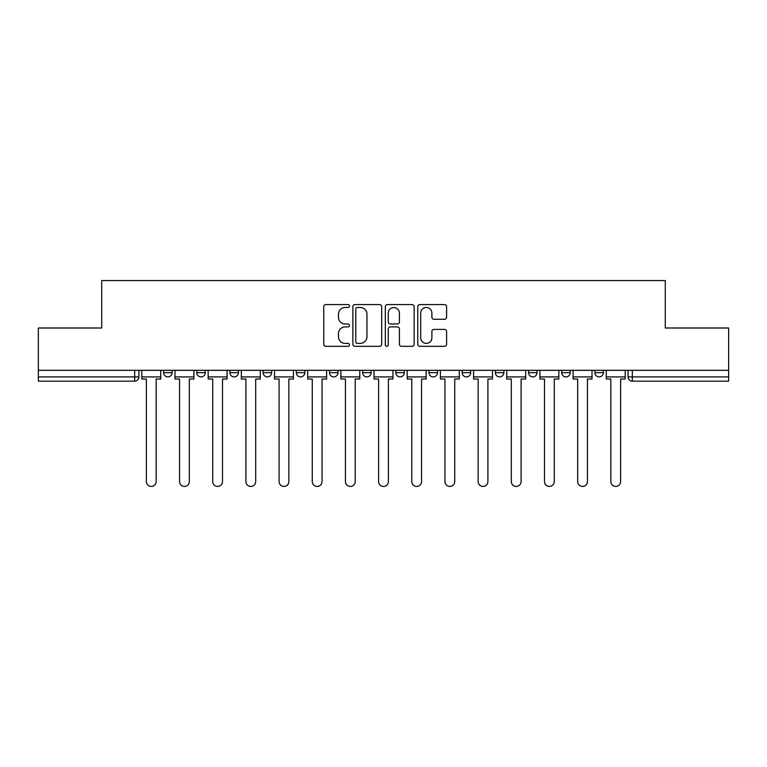 <?xml version="1.0" encoding="UTF-8"?>
<svg xmlns="http://www.w3.org/2000/svg" width="767" height="767" viewBox="0 0 767 767"><rect width="100%" height="100%" fill="white"/><g stroke="black" fill="none" stroke-linecap="round" stroke-linejoin="round"><path stroke-width="1.15" d="M349.474 306.033A1.457 1.457 0 0 0 348.017 304.566L325.831 304.566A2.09 2.09 0 0 0 323.751 306.656L323.751 344.23A2.09 2.09 0 0 0 325.831 346.32L348.017 346.32A1.457 1.457 0 0 0 349.474 344.853A1.457 1.457 0 0 0 348.017 343.395L345.14 343.395A6.682 6.682 0 0 1 338.468 336.713L338.468 333.587A6.682 6.682 0 0 1 345.14 326.905L348.017 326.905A1.457 1.457 0 0 0 349.474 325.448A1.457 1.457 0 0 0 348.017 323.981L345.14 323.981A6.682 6.682 0 0 1 338.468 317.298L338.468 314.173A6.682 6.682 0 0 1 345.14 307.49L348.017 307.49A1.457 1.457 0 0 0 349.474 306.033M528.54 370.317L528.54 372.657L537.044 372.657A4.257 4.257 0 0 1 532.787 376.904A4.257 4.257 0 0 1 528.54 372.657L528.54 370.317M429.012 370.317L429.012 372.657L437.516 372.657A4.257 4.257 0 0 1 433.259 376.904A4.257 4.257 0 0 1 429.012 372.657L429.012 370.317M362.657 370.317L362.657 372.657L371.161 372.657A4.257 4.257 0 0 1 366.914 376.904A4.257 4.257 0 0 1 362.657 372.657L362.657 370.317M329.484 370.317L329.484 372.657L337.988 372.657A4.257 4.257 0 0 1 333.741 376.904A4.257 4.257 0 0 1 329.484 372.657L329.484 370.317M263.129 372.657L263.129 370.317L263.129 372.657A4.257 4.257 0 0 0 267.386 376.904A4.257 4.257 0 0 1 263.129 372.657L271.643 372.657A4.257 4.257 0 0 1 267.386 376.904M196.783 372.657L196.783 370.317L196.783 372.657A4.257 4.257 0 0 0 201.04 376.904A4.257 4.257 0 0 1 196.783 372.657L205.288 372.657A4.257 4.257 0 0 1 201.04 376.904A4.257 4.257 0 0 0 205.288 372.657L205.288 370.317L205.288 372.657M444.505 319.283A2.09 2.09 0 0 0 446.595 317.202L446.595 306.656A2.09 2.09 0 0 0 444.505 304.566L419.875 304.566A2.09 2.09 0 0 0 417.785 306.656L417.785 344.23A2.09 2.09 0 0 0 419.875 346.32L444.505 346.32A2.09 2.09 0 0 0 446.595 344.23L446.595 331.497A2.09 2.09 0 0 0 444.505 329.407L433.959 329.407A2.09 2.09 0 0 0 431.879 331.497L431.879 337.816A5.58 5.58 0 0 1 426.289 343.395A5.58 5.58 0 0 1 420.709 337.816L420.709 313.08A5.58 5.58 0 0 1 426.289 307.49A5.58 5.58 0 0 1 431.879 313.08L431.879 317.202A2.09 2.09 0 0 0 433.959 319.283L444.505 319.283M38.35 370.317L38.35 327.998L101.723 327.998L101.723 280.569L665.277 280.569L665.277 327.998L728.65 327.998L728.65 370.317L38.35 370.317L38.35 376.904L138.942 376.904L138.942 370.317L138.942 376.904A4.257 4.257 0 0 1 134.685 381.161L38.35 381.161L38.35 376.904M381.669 306.656A2.09 2.09 0 0 0 379.588 304.566L354.958 304.566A2.09 2.09 0 0 0 352.868 306.656L352.868 344.23A2.09 2.09 0 0 0 354.958 346.32L379.588 346.32A2.09 2.09 0 0 0 381.669 344.23L381.669 306.656M387.412 304.566L412.042 304.566A2.09 2.09 0 0 1 414.132 306.656L414.132 344.23A2.09 2.09 0 0 1 412.042 346.32L401.505 346.32A2.09 2.09 0 0 1 399.415 344.23L399.415 328.995A2.09 2.09 0 0 0 397.325 326.905L390.336 326.905A2.09 2.09 0 0 0 388.246 328.995L388.246 344.853A1.457 1.457 0 0 1 386.789 346.32A1.457 1.457 0 0 1 385.331 344.853L385.331 306.656A2.09 2.09 0 0 1 387.412 304.566M628.058 370.317L628.058 376.904L728.65 376.904L728.65 381.161L632.315 381.161A4.257 4.257 0 0 1 628.058 376.904M728.65 370.317L728.65 376.904M603.389 370.317L603.389 372.657A4.257 4.257 0 0 1 599.142 376.904A4.257 4.257 0 0 1 594.885 372.657L603.389 372.657M594.885 370.317L594.885 372.657M570.217 370.317L570.217 372.657A4.257 4.257 0 0 1 565.96 376.904A4.257 4.257 0 0 1 561.712 372.657A4.257 4.257 0 0 0 565.96 376.904M561.712 370.317L561.712 372.657L570.217 372.657M537.044 370.317L537.044 372.657A4.257 4.257 0 0 1 532.787 376.904M503.871 370.317L503.871 372.657A4.257 4.257 0 0 1 499.614 376.904A4.257 4.257 0 0 1 495.357 372.657L503.871 372.657M495.357 370.317L495.357 372.657M470.689 370.317L470.689 372.657A4.257 4.257 0 0 1 466.441 376.904A4.257 4.257 0 0 1 462.185 372.657L470.689 372.657L470.689 370.317M462.185 370.317L462.185 372.657M437.516 370.317L437.516 372.657M404.343 370.317L404.343 372.657A4.257 4.257 0 0 1 400.086 376.904A4.257 4.257 0 0 1 395.839 372.657L404.343 372.657L404.343 370.317M395.839 370.317L395.839 372.657M371.161 372.657L371.161 370.317L371.161 372.657A4.257 4.257 0 0 1 366.914 376.904M337.988 372.657L337.988 370.317L337.988 372.657A4.257 4.257 0 0 1 333.741 376.904M304.815 370.317L304.815 372.657A4.257 4.257 0 0 1 300.559 376.904A4.257 4.257 0 0 1 296.311 372.657A4.257 4.257 0 0 0 300.559 376.904A4.257 4.257 0 0 0 304.815 372.657L304.815 370.317M296.311 370.317L296.311 372.657L304.815 372.657M271.643 370.317L271.643 372.657M238.46 370.317L238.46 372.657A4.257 4.257 0 0 1 234.213 376.904A4.257 4.257 0 0 1 229.956 372.657L238.46 372.657M229.956 370.317L229.956 372.657M172.115 370.317L172.115 372.657A4.257 4.257 0 0 1 167.858 376.904A4.257 4.257 0 0 1 163.611 372.657A4.257 4.257 0 0 0 167.858 376.904A4.257 4.257 0 0 0 172.115 372.657L172.115 370.317M163.611 370.317L163.611 372.657L172.115 372.657M357.249 307.49A1.457 1.457 0 0 0 355.792 308.957L355.792 341.938A1.457 1.457 0 0 0 357.249 343.395L360.279 343.395A6.682 6.682 0 0 0 366.962 336.713L366.962 314.173A6.682 6.682 0 0 0 360.279 307.49L357.249 307.49M399.415 313.176A5.58 5.58 0 0 0 393.835 307.596A5.58 5.58 0 0 0 388.246 313.176L388.246 321.891A2.09 2.09 0 0 0 390.336 323.981L397.325 323.981A2.09 2.09 0 0 0 399.415 321.891L399.415 313.176M141.809 376.904L141.809 379.032L146.382 379.032L146.382 481.542A4.89 4.89 0 0 0 151.272 486.431A4.89 4.89 0 0 0 156.161 481.542L156.161 379.032L160.734 379.032L160.734 376.904L141.809 376.904L141.809 370.317M160.734 376.904L160.734 370.317M174.981 376.904L174.981 379.032L179.555 379.032L179.555 481.542A4.89 4.89 0 0 0 184.444 486.431A4.89 4.89 0 0 0 189.344 481.542L189.344 379.032L193.917 379.032L193.917 376.904L174.981 376.904L174.981 370.317M193.917 376.904L193.917 370.317M208.164 376.904L208.164 379.032L212.737 379.032L212.737 481.542A4.89 4.89 0 0 0 217.627 486.431A4.89 4.89 0 0 0 222.516 481.542L222.516 379.032L227.09 379.032L227.09 376.904L208.164 376.904L208.164 370.317M227.09 376.904L227.09 370.317M241.337 376.904L241.337 379.032L245.91 379.032L245.91 481.542A4.89 4.89 0 0 0 250.799 486.431A4.89 4.89 0 0 0 255.689 481.542L255.689 379.032L260.262 379.032L260.262 376.904L241.337 376.904L241.337 370.317M260.262 376.904L260.262 370.317M274.509 376.904L274.509 379.032L279.083 379.032L279.083 481.542A4.89 4.89 0 0 0 283.972 486.431A4.89 4.89 0 0 0 288.862 481.542L288.862 379.032L293.435 379.032L293.435 376.904L274.509 376.904L274.509 370.317M293.435 376.904L293.435 370.317M307.682 376.904L307.682 379.032L312.255 379.032L312.255 481.542A4.89 4.89 0 0 0 317.145 486.431A4.89 4.89 0 0 0 322.044 481.542L322.044 379.032L326.617 379.032L326.617 376.904L307.682 376.904L307.682 370.317M326.617 376.904L326.617 370.317M340.864 376.904L340.864 379.032L345.438 379.032L345.438 481.542A4.89 4.89 0 0 0 350.327 486.431A4.89 4.89 0 0 0 355.217 481.542L355.217 379.032L359.79 379.032L359.79 376.904L340.864 376.904L340.864 370.317M359.79 376.904L359.79 370.317M374.037 376.904L374.037 379.032L378.61 379.032L378.61 481.542A4.89 4.89 0 0 0 383.5 486.431A4.89 4.89 0 0 0 388.39 481.542L388.39 379.032L392.963 379.032L392.963 376.904L374.037 376.904L374.037 370.317M392.963 376.904L392.963 370.317M407.21 376.904L407.21 379.032L411.783 379.032L411.783 481.542A4.89 4.89 0 0 0 416.673 486.431A4.89 4.89 0 0 0 421.562 481.542L421.562 379.032L426.136 379.032L426.136 376.904L407.21 376.904L407.21 370.317M426.136 376.904L426.136 370.317M440.383 376.904L440.383 379.032L444.956 379.032L444.956 481.542A4.89 4.89 0 0 0 449.855 486.431A4.89 4.89 0 0 0 454.745 481.542L454.745 379.032L459.318 379.032L459.318 376.904L440.383 376.904L440.383 370.317M459.318 376.904L459.318 370.317M473.565 376.904L473.565 379.032L478.138 379.032L478.138 481.542A4.89 4.89 0 0 0 483.028 486.431A4.89 4.89 0 0 0 487.917 481.542L487.917 379.032L492.491 379.032L492.491 376.904L473.565 376.904L473.565 370.317M492.491 376.904L492.491 370.317M506.738 376.904L506.738 379.032L511.311 379.032L511.311 481.542A4.89 4.89 0 0 0 516.201 486.431A4.89 4.89 0 0 0 521.09 481.542L521.09 379.032L525.663 379.032L525.663 376.904L506.738 376.904L506.738 370.317M525.663 376.904L525.663 370.317M539.91 376.904L539.91 379.032L544.484 379.032L544.484 481.542A4.89 4.89 0 0 0 549.373 486.431A4.89 4.89 0 0 0 554.263 481.542L554.263 379.032L558.836 379.032L558.836 376.904L539.91 376.904L539.91 370.317M558.836 376.904L558.836 370.317M573.083 376.904L573.083 379.032L577.656 379.032L577.656 481.542A4.89 4.89 0 0 0 582.556 486.431A4.89 4.89 0 0 0 587.445 481.542L587.445 379.032L592.019 379.032L592.019 376.904L573.083 376.904L573.083 370.317M592.019 376.904L592.019 370.317M606.266 376.904L606.266 379.032L610.839 379.032L610.839 481.542A4.89 4.89 0 0 0 615.728 486.431A4.89 4.89 0 0 0 620.618 481.542L620.618 379.032L625.191 379.032L625.191 376.904L606.266 376.904L606.266 370.317M625.191 376.904L625.191 370.317M134.685 370.317L134.685 381.161M632.315 370.317L632.315 381.161"/></g></svg>
